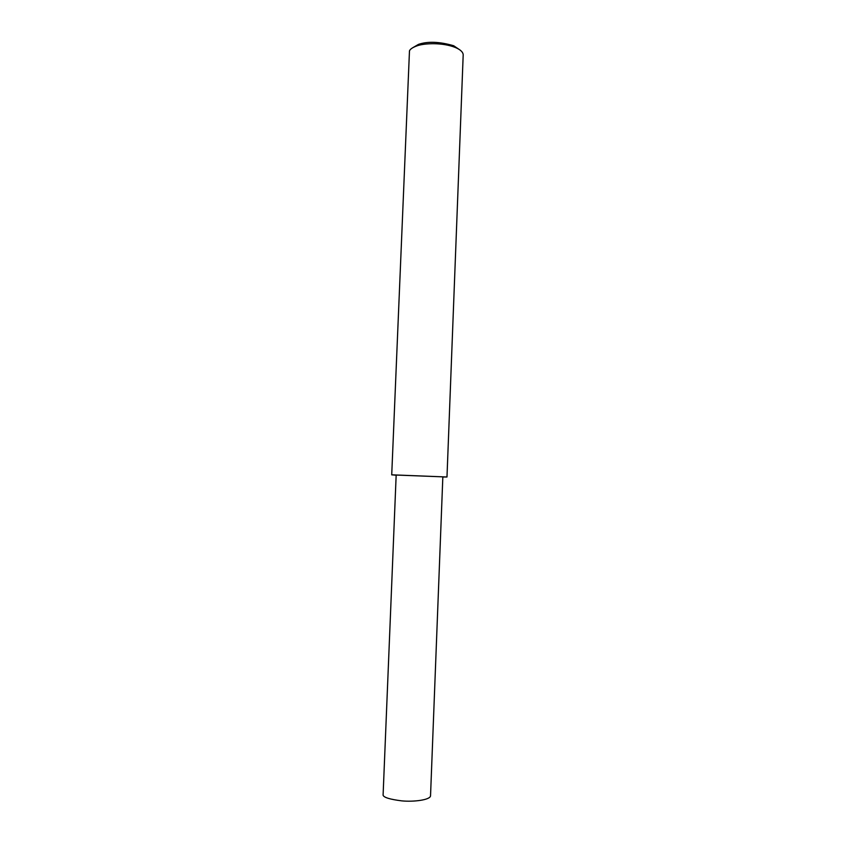 <?xml version="1.0" encoding="UTF-8"?>
<svg xmlns="http://www.w3.org/2000/svg" width="846" height="846" viewBox="0 0 846 846"><rect width="100%" height="100%" fill="white"/><g stroke="black" fill="none" stroke-linecap="round" stroke-linejoin="round"><path stroke-width="1.27" d="M442.828 477.007L446.984 476.996L463.196 54.747C462.952 51.976 460.298 49.544 455.233 47.439C442.627 42.342 424.015 43.114 416.718 45.959C412.573 47.492 410.162 49.131 409.475 50.876L391.719 474.849L395.865 475.188M460.15 50.115L453.699 45.747C439.529 41.655 427.78 41.2 418.453 44.394L412.488 47.873M446.984 476.996L391.719 474.87M396.171 474.987L383.09 795.219C383.862 797.524 390.112 799.407 401.829 800.876C413.631 802.029 430.022 799.988 430.529 795.906L442.839 476.837L392.068 474.828M455.233 47.439L453.699 45.747M416.718 45.959L418.453 44.394"/></g></svg>
